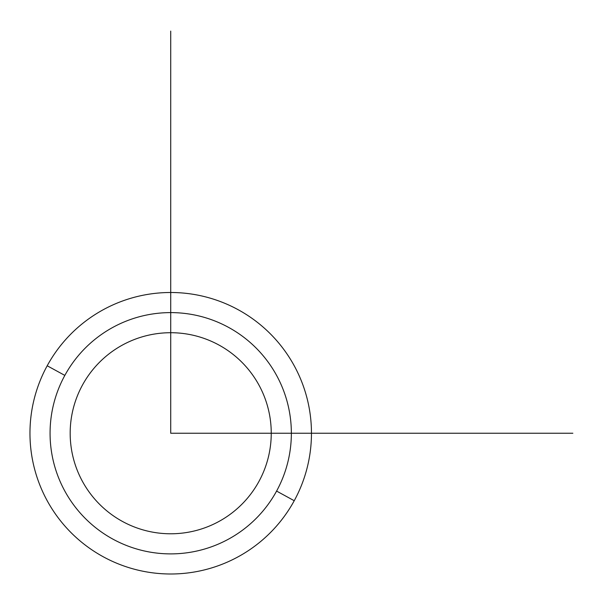 <?xml version="1.0" encoding="UTF-8"?>
<svg xmlns="http://www.w3.org/2000/svg" width="603" height="603" viewBox="0 0 603 603"><rect width="100%" height="100%" fill="white"/><g stroke="black" fill="none" stroke-linecap="round" stroke-linejoin="round"><path stroke-width="0.9" d="M82.483 385.046A100.535 100.535 0 0 1 218.912 345.022A100.535 100.535 0 0 1 258.943 481.443A100.535 100.535 0 0 1 122.515 521.474A100.535 100.535 0 0 1 82.483 385.046A100.535 100.535 0 0 0 122.515 521.474A100.535 100.535 0 0 0 258.943 481.443A100.535 100.535 0 0 0 218.912 345.022A100.535 100.535 0 0 0 82.483 385.046M276.589 491.083A120.638 120.638 0 0 1 112.874 539.12A120.638 120.638 0 0 1 64.838 375.405A120.638 120.638 0 0 1 228.552 327.376A120.638 120.638 0 0 1 276.589 491.083L294.234 500.724A140.748 140.748 0 0 1 103.234 556.765A140.748 140.748 0 0 1 47.192 365.772L64.838 375.405A120.638 120.638 0 0 0 112.874 539.12A120.638 120.638 0 0 0 276.589 491.083A120.638 120.638 0 0 0 228.552 327.376A120.638 120.638 0 0 0 64.838 375.405L47.192 365.772A140.748 140.748 0 0 1 238.193 309.731A140.748 140.748 0 0 1 294.234 500.724L276.589 491.083M294.234 500.724A140.748 140.748 0 0 0 238.193 309.731A140.748 140.748 0 0 0 47.192 365.772A140.748 140.748 0 0 0 103.234 556.765A140.748 140.748 0 0 0 294.234 500.724M170.717 31.107L170.717 433.248L572.85 433.248"/></g></svg>
